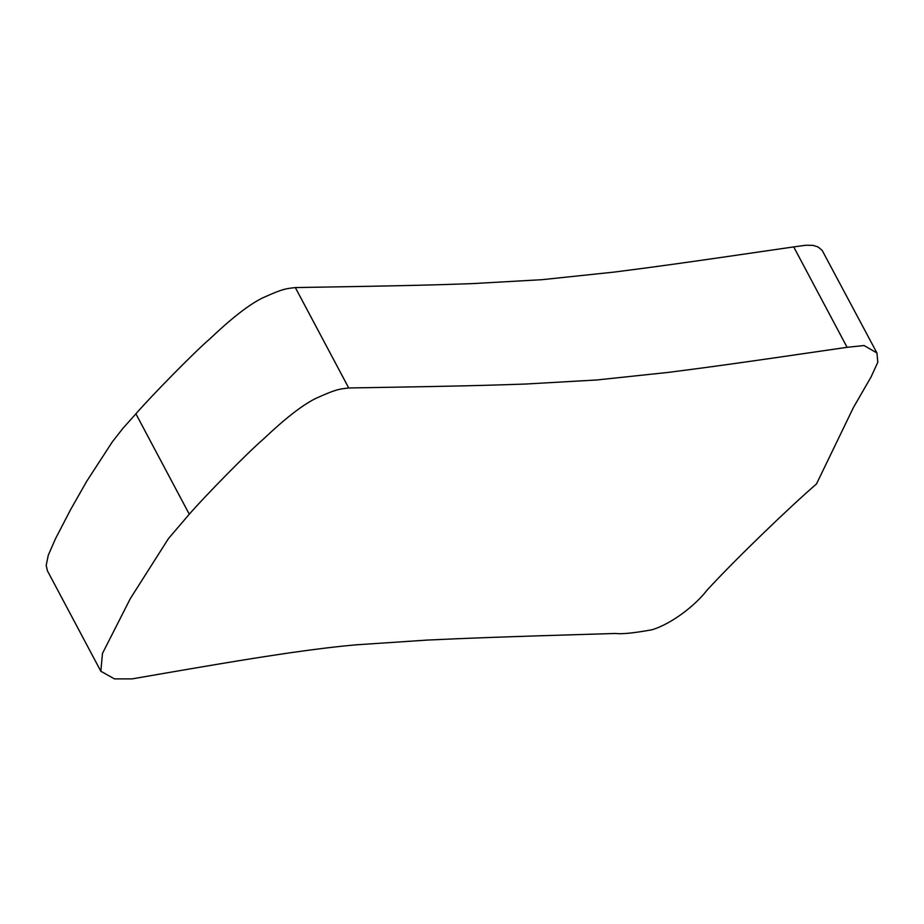 <?xml version="1.0" encoding="UTF-8"?>
<svg xmlns="http://www.w3.org/2000/svg" width="924" height="924" viewBox="0 0 924 924"><rect width="100%" height="100%" fill="white"/><g stroke="black" fill="none" stroke-linecap="round" stroke-linejoin="round"><path stroke-width="1.39" d="M876.945 352.98L822.245 250.543L818.144 246.985L812.97 245.357L805.89 245.241L793.704 246.904C675.652 264.195 649.237 267.59 614.368 272.06L542.053 279.683L472.014 283.633C437.572 284.823 411.122 285.724 295.334 287.572C285.412 288.773 282.906 288.704 262.07 298.175C241.684 308.385 217.313 331.947 209.979 338.75C194.71 351.778 151.755 395.564 135.897 413.813L122.904 428.366L112.278 441.926L86.717 481.288L70.698 509.436L55.486 538.738L48.279 555.22L46.2 565.303L47.39 570.743L100.832 671.24L114.449 678.886L132.109 678.886C234.35 661.11 258.189 657.53 288.715 652.979C314.807 649.214 337.225 646.5 356.006 644.837L427.477 640.066C463.525 638.403 492.076 637.121 615.511 633.46C621.84 634.28 633.968 633.056 651.882 629.787C671.425 624.012 695.506 605.336 707.068 590.136C735.77 558.881 790.297 506.502 816.481 483.957L853.429 407.519L871.113 376.865L877.8 362.266L876.945 352.98L864.102 345.541L847.089 347.308C729.533 364.53 702.979 367.948 668.179 372.407L596.835 379.972L525.791 384.026C491.268 385.216 464.934 386.117 348.718 387.976C338.819 389.166 336.324 389.119 315.662 398.475C295.23 408.627 270.663 432.374 263.328 439.189C248.048 452.217 205.116 495.992 189.281 514.218L168.457 538.588L130.388 598.486L102.483 653.407L100.832 671.24M295.334 287.572L348.718 387.976M135.897 413.813L189.281 514.218M793.704 246.904L847.089 347.308"/></g></svg>
